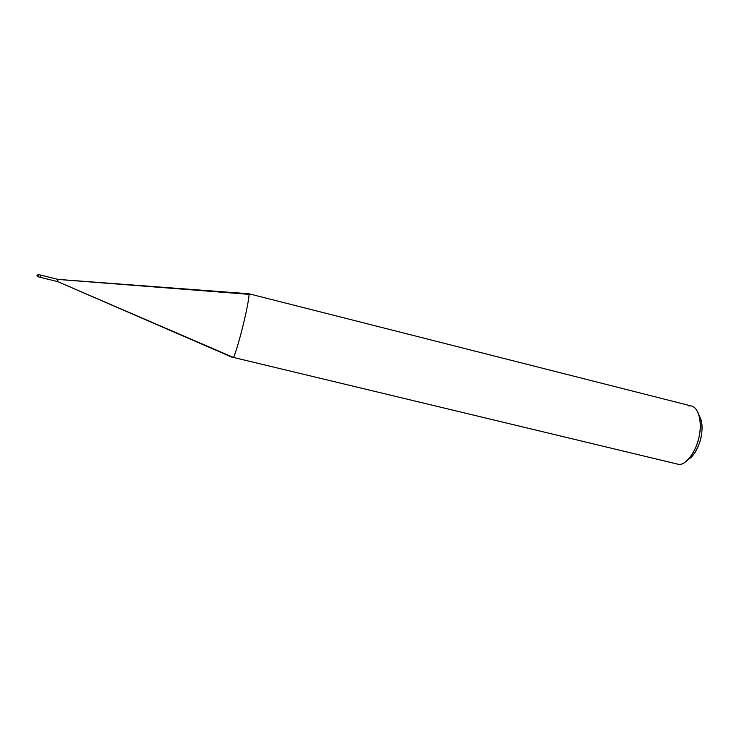 <?xml version="1.0" encoding="UTF-8"?>
<svg xmlns="http://www.w3.org/2000/svg" width="739" height="739" viewBox="0 0 739 739"><rect width="100%" height="100%" fill="white"/><g stroke="black" fill="none" stroke-linecap="round" stroke-linejoin="round"><path stroke-width="1.11" d="M36.987 275.351L38.446 274.557L37.855 276.728L36.987 275.351L37.855 276.728L38.419 274.529L40.765 275.13L40.174 277.291L40.747 275.102L40.211 277.319L37.874 276.746L57.54 281.577L232.97 357.621L57.577 281.587M37.901 276.737L40.202 277.319L40.747 275.111L58.095 279.397L57.54 281.577L40.174 277.291L57.559 281.596M37.015 275.268L38.391 274.538M688.258 459.455C699.528 453.016 706.29 426.126 699.103 415.521L701.311 421.045C703.38 433.285 700.535 444.804 692.785 455.584L688.258 459.455M675.16 463.547L233.376 357.417L57.54 281.577L58.095 279.397L248.738 293.752C250.031 292.653 247.242 308.32 243.574 323.276C239.796 339.183 234.549 356.567 233.376 357.417L679.132 464.498L233.376 357.417C234.531 356.558 239.658 339.672 243.436 323.858C247.048 309.17 249.948 293.318 248.812 293.743L248.267 294.288L58.113 279.425M40.765 275.13L58.076 279.407M248.812 293.743L691.464 406.025C698.789 407.235 702.318 423.225 699.103 436.583C696.443 451.141 685.977 465.099 679.132 464.498C682.18 464.471 685.524 462.457 689.154 458.457C698.115 447.474 702.272 429.544 699.436 416.824C697.117 408.75 693.459 405.101 688.452 405.887M37.301 276.423L37.874 276.746M38.419 274.529L40.747 275.102M689.154 458.457L692.785 455.584M699.436 416.824L701.311 421.045"/></g></svg>
